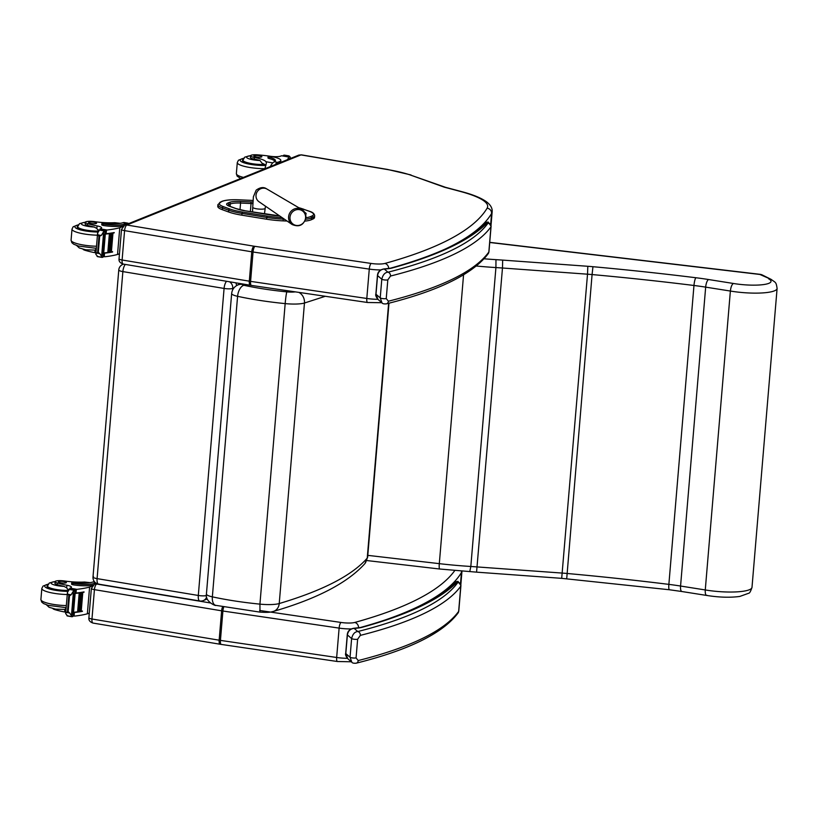 <?xml version="1.0" encoding="UTF-8"?>
<svg xmlns="http://www.w3.org/2000/svg" width="818" height="818" viewBox="0 0 818 818"><rect width="100%" height="100%" fill="white"/><g stroke="black" fill="none" stroke-linecap="round" stroke-linejoin="round"><path stroke-width="1.23" d="M364.91 563.602L367.231 558.132L388.632 303.294M365.493 562.876L367.66 557.027A45.338 9.335 -175.2 0 1 367.231 558.132C352.088 575.443 322.752 590.576 279.224 603.551A20.102 4.141 -175.2 0 1 259.93 604.134L260.001 611.895M295.247 291.862A10.102 2.086 -175.2 0 1 286.852 291.873A10 0.685 95.6 0 0 285.175 303.611L259.93 604.134C242.701 602.416 226.842 599.983 212.353 596.854L237.588 296.32A10 5.256 -77.7 0 1 243.907 285.298A3.292 0.675 -175.2 0 1 242.578 284.419A10 9.407 -120.9 0 0 236.627 285.594A10 9.407 -120.9 0 0 236.596 285.615A6.667 6.063 -112.8 0 0 235.748 282.813M93.497 576.526A6.667 1.37 4.8 0 0 92.996 576.997L92.996 576.997A6.667 1.37 4.8 0 0 97.086 578.623A6.667 2.393 99.5 0 0 98.538 584.124L98.538 584.124A6.667 2.393 99.5 0 0 99.09 584.052M125.369 264.439A6.667 2.393 99.5 0 0 122.874 271.596A6.667 1.37 -175.2 0 1 118.774 269.971L92.996 576.997A6.667 6.667 0 0 0 98.538 584.124L199.756 600.974A6.667 2.393 -80.5 0 1 198.304 595.463A6.667 1.37 4.8 0 0 206.412 595.596M232.639 289.94L232.762 288.396A6.667 1.37 -175.2 0 1 224.081 288.437A6.667 2.393 -80.5 0 1 226.586 281.29M123.549 264.132A6.667 6.063 -112.8 0 0 122.843 264.378L122.843 264.378A6.667 6.667 0 0 0 118.774 269.971M233.938 287.905L232.762 288.396A6.667 6.063 -112.8 0 0 229.5 281.77M199.756 600.974A6.667 6.667 0 0 0 203.426 600.545L203.426 600.545A6.667 6.063 -112.8 0 0 206.627 597.089M242.527 212.056L241.985 213.416L266.648 217.435L267.189 216.075L242.527 212.056A29.203 6.012 -175.2 0 1 229.797 208.989L223.529 206.698A22.536 4.642 -175.2 0 1 220.799 202.015L222.291 201.351A22.526 4.642 -175.2 0 1 239.142 199.848L249.613 200.287A29.192 6.012 -175.2 0 1 253.038 200.482L249.51 200.287M311.351 219.735L312.844 219.071L312.987 217.322L311.494 217.977L311.351 219.735A23.742 4.888 -175.2 0 1 304.909 221.105M239.142 199.848L239.091 199.817C231.034 199.5 225.247 200.032 221.709 201.422L217.915 204.592A23.732 4.888 4.8 0 0 222.465 207.946L228.733 210.226A30.399 6.268 4.8 0 0 241.985 213.416L241.842 215.175L266.504 219.193L267.2 216.075A29.192 6.012 -175.2 0 1 267.189 216.075A29.192 6.012 -175.2 0 0 282.128 217.639M287.077 221.044L283.12 220.87A30.399 6.258 -175.2 0 1 266.504 219.193M223.529 206.698A1.196 0.93 -70 0 0 222.465 207.946L222.322 209.694L228.59 211.974L228.733 210.226A1.196 0.93 -70 0 1 229.797 208.989M222.322 209.694A23.732 4.888 -175.2 0 1 217.772 206.351L217.915 204.592M298.764 207.7A29.192 6.012 -175.2 0 1 302.864 208.968L309.214 211.269A22.536 4.642 -175.2 0 1 311.975 215.972A1.196 1.094 66.2 0 1 312.987 217.322A23.732 4.888 4.8 0 0 314.664 215.727L314.521 217.476A23.732 4.888 -175.2 0 1 312.844 219.071M241.842 215.175A30.399 6.268 -175.2 0 1 228.59 211.974M301.044 154.909L387.037 169.479A61.708 12.71 -175.2 0 1 409.838 174.827L444.389 187.21A664.349 136.872 -175.2 0 1 461.597 191.79A81.698 16.83 -175.2 0 1 487.099 208.212A796.384 164.081 -175.2 0 1 384.869 263.457A11.728 2.413 -175.2 0 1 371.178 263.447L254.96 246.341A11.728 2.413 -175.2 0 1 254.061 246.208L126.831 225.011A4.928 4.468 -111.9 0 0 124.581 225.247L298.734 155.134L301.044 154.909A4.928 1.83 -80.4 0 1 301.464 154.858L298.826 155.093M444.389 187.21L445.544 187.342M409.838 174.827L445.442 187.302M305.584 217.711A8.098 7.689 -57.6 0 1 290.584 220.952A8.098 7.689 -57.6 0 1 296.525 209.715A8.098 7.689 -57.6 0 1 305.584 217.711M390.38 268.212L383.836 268.958A3.333 1.851 -93.3 0 0 383.765 268.969M390.513 268.171C437.988 255.001 469.757 239.746 485.841 222.424L488.172 222.015L485.861 222.394M386.352 303.867A3.333 2.791 -104.2 0 0 386.393 303.856L386.393 303.856A3.333 2.791 -104.2 0 0 388.397 301.218L386.239 298.58L387.814 279.899L390.513 276.044A711.363 146.555 4.8 0 0 490.943 226.862A13.323 2.751 4.8 0 0 491.076 226.535A13.323 2.751 4.8 0 0 491.076 226.484A3.333 3.262 180 0 0 488.029 222.966A10 2.055 -175.2 0 1 487.937 223.253A3.333 3.231 35.8 0 1 490.943 226.862L488.837 252.036A3.333 3.231 35.8 0 1 488.244 253.631C473.121 273.897 439.164 290.635 386.393 303.856C383.949 304.061 382.487 303.723 381.996 302.854L380.227 297.905A3.333 0.685 4.8 0 0 382.926 298.621A3.333 0.685 4.8 0 0 386.239 298.58M487.937 223.253A708.03 145.87 -175.2 0 1 387.967 272.2A3.333 2.791 75.8 0 1 390.513 276.044M375.881 294.061L377.446 275.38A3.333 0.685 -175.2 0 1 377.456 275.359A3.333 0.685 -175.2 0 0 377.558 275.574L381.791 279.224L380.227 297.905L375.994 294.255A3.333 0.685 -175.2 0 1 375.881 294.061C375.319 295.114 376.024 296.893 377.988 299.398L375.994 294.255L377.558 275.574C378.345 271.576 380.595 269.398 384.296 269.04L387.967 272.2C384.941 272.435 382.875 274.776 381.791 279.224A3.333 0.685 4.8 0 0 384.501 279.94A3.333 0.685 4.8 0 0 387.814 279.899M488.029 222.966A14.325 2.955 -175.2 0 0 487.712 222.322A802.979 165.441 4.8 0 1 391.495 268.192A28.241 5.818 4.8 0 1 384.296 269.04A3.333 1.851 -93.3 0 0 383.836 268.958C379.9 269.725 377.773 271.862 377.456 275.38M455.687 581.731L457.988 581.353L455.687 581.731C439.573 599.083 407.804 614.338 360.339 627.518L360.278 627.529M356.167 663.204A3.333 2.791 -104.2 0 0 356.208 663.193L356.208 663.193A3.333 2.791 -104.2 0 0 358.212 660.555L356.065 657.917L357.63 639.236L360.329 635.381A711.363 146.555 4.8 0 0 460.769 586.199A13.323 2.751 4.8 0 0 460.892 585.872A13.323 2.751 4.8 0 0 460.902 585.821A3.333 3.262 180 0 0 457.845 582.304A10 2.055 -175.2 0 1 457.753 582.59A3.333 3.231 35.8 0 1 460.769 586.199L458.653 611.383A3.333 3.231 35.8 0 1 458.07 612.968C442.937 633.234 408.99 649.973 356.208 663.193C353.765 663.398 352.302 663.061 351.812 662.191L350.043 657.243A3.333 0.685 4.8 0 0 352.752 657.958A3.333 0.685 4.8 0 0 356.065 657.917M457.753 582.59A708.03 145.87 -175.2 0 1 357.783 631.537A3.333 2.791 75.8 0 1 360.329 635.381M345.697 653.398L347.272 634.717A3.333 0.685 -175.2 0 1 347.272 634.696A3.333 0.685 -175.2 0 0 347.384 634.911L351.617 638.561L350.043 657.243L345.809 653.592A3.333 0.685 -175.2 0 1 345.697 653.398C345.145 654.451 345.84 656.23 347.803 658.735L345.809 653.592L347.384 634.911C348.161 630.913 350.411 628.735 354.112 628.377L357.783 631.537C354.756 631.772 352.701 634.114 351.617 638.561A3.333 0.685 4.8 0 0 354.317 639.277A3.333 0.685 4.8 0 0 357.63 639.236M457.845 582.304A14.325 2.955 -175.2 0 0 457.538 581.67A802.979 165.441 4.8 0 1 361.311 627.529A28.241 5.818 4.8 0 1 354.112 628.377A3.333 1.851 -93.3 0 0 353.652 628.296L353.652 628.296A3.333 1.851 -93.3 0 0 353.58 628.306M120.369 223.304L114.724 222.69A23.231 4.785 -175.2 0 1 94.827 221.668A7.342 1.513 -175.2 0 0 85.266 222.312A7.342 1.513 -175.2 0 0 87.516 223.621L87.373 225.308A7.342 1.513 -175.2 0 1 85.123 224.009L85.266 222.312A11.196 2.311 -175.2 0 0 82.291 224.766A11.196 2.311 -175.2 0 0 94.213 227.046A36.728 7.567 -175.2 0 1 87.373 225.308M127.659 223.12L124.295 222.547A15.113 5.603 99.6 0 0 123.457 222.578L122.976 222.711A18.886 3.896 4.8 0 1 104.193 223.324L101.882 223.559L103.15 224.071A16.35 3.364 4.8 0 0 124.551 224.02L126.371 223.283A15.113 5.603 -80.4 0 1 127.659 223.12A15.113 5.603 -80.4 0 1 128.692 223.59M119.428 254.153A16.35 3.364 -175.2 0 1 117.823 254.357M122.741 226.535L119.776 227.731A70.839 14.591 -175.2 0 1 107.086 230.011L104.684 231.627M105.001 233.703L106.187 233.713A70.839 14.591 4.8 0 0 114.213 232.557L113.313 232.721M101.289 235.472L97.894 234.899L98.978 236.361L101.289 235.472L104.592 230.073A5.614 1.155 4.8 0 1 105.195 229.95L104.837 234.173A5.614 1.155 4.8 0 1 105.307 234.112A70.839 14.591 4.8 0 0 114.193 232.864M105.307 234.112L103.722 252.956A70.839 14.591 4.8 0 0 108.027 252.445M108.62 252.363A70.839 14.591 4.8 0 0 109.469 252.241M110.031 252.148A70.839 14.591 4.8 0 0 110.849 252.016M112.199 233.273L112.853 233.171A70.839 14.591 4.8 0 1 112.199 233.273L110.635 251.995L111.391 251.954A70.839 14.591 4.8 0 0 112.608 251.709L111.708 251.872M103.365 253.171L104.551 253.181A70.839 14.591 4.8 0 0 112.577 252.026M104.551 253.181L104.264 256.647L104.837 256.75A70.839 14.591 4.8 0 0 117.526 254.48L119.469 253.703M102.71 255.124L104.837 256.75M119.776 227.731L117.526 254.48M109.377 233.692L110.082 233.6A70.839 14.591 4.8 0 1 109.377 233.692L107.812 252.414L108.62 252.394L110.072 233.733M110.819 233.488L111.493 233.386A70.839 14.591 4.8 0 1 110.819 233.488L109.254 252.21L110.031 252.179L111.483 233.519M112.843 233.304L111.391 251.954L112.956 233.242M87.516 223.621A36.728 7.567 -175.2 0 0 97.086 225.911A8.569 1.769 -175.2 0 1 101.616 227.864A8.569 1.769 -175.2 0 1 101.105 228.396A47.219 9.724 -175.2 0 1 100.144 228.835A1.667 0.603 101.7 0 0 100.103 228.846L99.98 229.337M99.653 236.474L98.313 252.333L99.765 253.641L96.371 253.069L95.839 254.286L97.741 256.586M103.722 252.956A5.614 1.155 4.8 0 0 103.252 253.018L102.904 257.241A5.614 1.155 4.8 0 0 102.301 257.363L99.765 253.641M97.894 234.899L97.618 233.028L100.031 229.296A5.614 1.155 4.8 0 0 100.205 229.101L105.195 229.95M96.371 253.069L98.313 252.333M123.947 225.553A16.35 3.364 -175.2 0 1 103.027 225.431L101.769 224.93L101.882 223.559M99.203 230.144A8.569 1.769 4.8 0 0 97.639 229.725L96.872 228.457L94.213 227.046M102.301 257.363L97.056 256.371M103.191 235.042A2.628 0.542 4.8 0 0 103.416 234.858A5.614 1.155 4.8 0 0 103.416 234.858L101.841 253.57M83.047 249.234A7.342 1.513 4.8 0 0 85.276 250.359A36.728 7.567 4.8 0 0 94.837 252.66A8.569 1.769 4.8 0 1 95.951 252.895M85.328 249.715L85.276 250.359M96.258 249.255A8.569 1.769 4.8 0 0 96.003 249.193L95.052 250.114L94.837 252.66M120.686 239.214A13.712 5.082 99.6 0 0 120.491 241.443M77.761 226.177A14.99 3.088 4.8 0 0 77.199 226.923A14.99 3.088 4.8 0 0 98.078 231.504M95.052 250.114L85.788 249.797L79.274 247.946L76.636 245.492M91.013 223.498A3.998 0.828 4.8 0 0 96.575 223.202A3.998 0.828 4.8 0 0 92.659 222.046A3.998 0.828 4.8 0 0 88.6 222.527A3.998 0.828 4.8 0 0 91.013 223.498M265.87 165.573L265.758 165.4A23.231 4.785 -175.2 0 0 261.954 163.181L260.022 160.522A23.231 4.785 -175.2 0 0 254.214 159.121L254.357 157.434A23.231 4.785 -175.2 0 1 266.065 161.759L266.361 163.263L264.909 168.743M275.185 164.612A15.113 5.603 -80.4 0 1 277.721 162.353L279.531 161.616A16.35 3.364 4.8 0 0 280.85 160.451A16.35 3.364 4.8 0 0 270.993 156.494L268.079 156.647L268.815 157.046A18.886 3.896 4.8 0 1 275.421 160.614A18.886 3.896 4.8 0 1 274.316 161.78L277.721 162.353M270.339 166.565A15.113 5.603 99.6 0 1 273.887 162.005L274.316 161.78M254.357 157.434A7.342 1.513 -175.2 0 1 250.553 155.768A7.342 1.513 -175.2 0 1 258.212 154.899A36.728 7.567 -175.2 0 1 270.124 156.248A8.569 1.769 -175.2 0 0 280.462 156.187A47.219 9.724 -175.2 0 0 281.576 155.778A1.667 0.613 101.8 0 0 281.576 155.778L288.529 156.964A70.839 14.591 -175.2 0 1 288.519 157.322A70.839 14.591 -175.2 0 1 287.22 159.766M288.457 156.903L288.519 156.146A5.614 1.155 -175.2 0 1 288.693 155.952L290.001 156.77L290.594 158.406M268.079 156.647L267.967 158.017L268.703 158.406A18.886 3.896 -175.2 0 1 275.073 161.269M280.85 160.451L280.738 161.811A16.35 3.364 -175.2 0 1 280.145 162.618M288.519 156.146L283.539 155.297A5.614 1.155 -175.2 0 0 284.143 155.175L289.378 156.177M265.267 164.909A14.99 3.088 -175.2 0 1 251.535 164.009A14.99 3.088 -175.2 0 1 242.486 160.379A14.99 3.088 -175.2 0 1 243.048 159.633M254.214 159.121A7.342 1.513 -175.2 0 1 250.41 157.455L250.553 155.768M259.449 155.686A3.998 0.828 4.8 0 0 253.887 155.982A3.998 0.828 4.8 0 0 257.803 157.138A3.998 0.828 4.8 0 0 261.862 156.657A3.998 0.828 4.8 0 0 259.449 155.686M90.195 582.641L84.551 582.027A23.231 4.785 -175.2 0 1 64.653 580.995A7.342 1.513 -175.2 0 0 55.092 581.649A7.342 1.513 -175.2 0 0 57.342 582.958L57.199 584.645A7.342 1.513 -175.2 0 1 54.949 583.336L55.092 581.649M94.653 581.976L94.121 581.884A15.113 5.603 99.6 0 0 93.283 581.905L95.103 582.436M89.254 613.49A16.35 3.364 -175.2 0 1 87.649 613.694M92.23 586.005L89.602 587.068A70.839 14.591 -175.2 0 1 76.912 589.338L74.51 590.954M74.827 593.04L76.013 593.05A70.839 14.591 4.8 0 0 84.039 591.895L83.139 592.058M71.115 594.809L67.72 594.236L69.469 595.801L71.115 594.809L74.418 589.41A5.614 1.155 4.8 0 1 75.021 589.287L74.663 593.51A5.614 1.155 4.8 0 1 75.133 593.449A70.839 14.591 4.8 0 0 84.019 592.201M75.133 593.449L73.548 612.293A70.839 14.591 4.8 0 0 77.853 611.782M79.203 593.03L79.908 592.938A70.839 14.591 4.8 0 1 79.203 593.03L77.638 611.741L78.446 611.721A70.839 14.591 4.8 0 0 79.295 611.578M80.645 592.825L81.319 592.723A70.839 14.591 4.8 0 1 80.645 592.825L79.08 611.537L79.857 611.516A70.839 14.591 4.8 0 0 80.675 611.353M81.217 611.261A70.839 14.591 4.8 0 0 82.434 611.046L81.534 611.21M73.191 612.508L74.377 612.518A70.839 14.591 4.8 0 0 82.403 611.363M74.377 612.518L74.09 615.985L74.663 616.087A70.839 14.591 4.8 0 0 87.352 613.817L89.295 613.03M72.536 614.451L74.663 616.087M89.602 587.068L87.352 613.817M79.898 593.07L78.446 611.721L80.021 593.009M81.309 592.856L79.857 611.516L81.432 592.794M82.025 592.61L82.679 592.508A70.839 14.591 4.8 0 1 82.025 592.61L80.461 611.322L81.217 611.291L82.669 592.631M57.342 582.958A36.728 7.567 -175.2 0 0 66.912 585.248A8.569 1.769 -175.2 0 1 71.442 587.201A8.569 1.769 -175.2 0 1 70.931 587.733A47.219 9.724 -175.2 0 1 69.97 588.162A1.667 0.603 101.7 0 0 69.929 588.183L69.806 588.674M69.469 595.801L68.139 611.67L69.591 612.979L66.197 612.406L65.655 613.612L67.567 615.923M73.548 612.293A5.614 1.155 4.8 0 0 73.078 612.355L72.73 616.578A5.614 1.155 4.8 0 0 72.127 616.7L69.591 612.979M67.72 594.236L67.444 592.355L69.857 588.633A5.614 1.155 4.8 0 0 70.031 588.439L75.021 589.287M66.197 612.406L68.139 611.67M92.792 582.038A18.886 3.896 4.8 0 1 74.019 582.661L71.708 582.897L72.976 583.398A16.35 3.364 4.8 0 0 94.377 583.346L95.604 582.856M93.058 585.095A16.35 3.364 -175.2 0 1 72.853 584.768L71.595 584.256L71.708 582.897M69.029 589.481A8.569 1.769 4.8 0 0 67.465 589.062L66.698 587.794L64.039 586.383A36.728 7.567 -175.2 0 1 57.199 584.645M72.127 616.7L66.882 615.698M73.007 594.379A2.628 0.542 4.8 0 0 73.242 594.195A5.614 1.155 4.8 0 0 73.242 594.195L71.667 612.897M52.873 608.572A7.342 1.513 4.8 0 0 55.103 609.696A36.728 7.567 4.8 0 0 64.663 611.987A8.569 1.769 4.8 0 1 65.777 612.222M55.154 609.052L55.103 609.696M66.084 608.592A8.569 1.769 4.8 0 0 65.829 608.531L64.878 609.441L64.663 611.987M90.512 598.541A13.712 5.082 99.6 0 0 90.317 600.78M47.587 585.514A14.99 3.088 4.8 0 0 47.025 586.261A14.99 3.088 4.8 0 0 67.904 590.831M64.878 609.441L55.614 609.124L49.1 607.283L46.462 604.829M60.839 582.835A3.998 0.828 4.8 0 0 66.401 582.539A3.998 0.828 4.8 0 0 62.485 581.383A3.998 0.828 4.8 0 0 58.426 581.864A3.998 0.828 4.8 0 0 60.839 582.835M760.126 274.337A6.667 1.063 96.7 0 0 759.891 274.459A6.667 5.787 -63.5 0 1 762.315 274.991A6.667 6.667 0 0 0 760.126 274.337L489.747 242.343M489.737 242.486L759.891 274.459L771.21 279.429C775.658 282.824 776.108 281.648 777.1 288.457L751.998 587.365A33.886 6.984 -175.2 0 1 705.269 589.952L680.566 586.036A79.97 16.472 4.8 0 0 668.868 584.379A648.285 133.569 4.8 0 0 566.986 573.469A53.313 10.982 4.8 0 0 562.426 573.091L470.82 566.475A124.837 25.716 -175.2 0 1 439.307 563.653L367.466 555.32M366.709 560.534L439.665 569.011L476.567 572.15L502.477 268.007L587.518 274.194L561.69 578.346L476.567 572.15M469.777 571.557L470.82 566.475L495.923 267.568L502.477 268.007L502.681 260.104L495.964 259.654L495.923 267.568A124.837 25.716 4.8 0 1 476.27 266.014M751.998 587.365C750.699 591.322 749.585 593.285 748.644 593.265L739.779 596.445C730.147 597.733 719.104 597.406 706.65 595.443L681.864 591.516A6.667 2.198 -81 0 1 680.566 586.036L705.668 287.128L730.372 291.044L705.269 589.952C705.085 593.837 705.719 595.637 707.181 595.371M768.623 278.805A27.219 5.603 -175.2 0 1 763.306 284.613A27.219 5.603 -175.2 0 1 733.368 283.468C731.844 284.511 730.842 287.036 730.372 291.044A33.886 6.984 4.8 0 0 777.1 288.457M206.422 594.042C204.735 601.751 216.484 606.424 215.727 605.34L215.727 605.34A10 5.256 102.3 0 1 212.353 596.854A13.282 2.74 -175.2 0 1 206.422 594.042L231.658 293.509A13.282 2.74 4.8 0 0 237.588 296.32C252.077 299.46 267.936 301.883 285.175 303.611A20.102 4.141 4.8 0 0 304.46 303.028L279.224 603.551A10 8.65 73.5 0 1 273.335 611.445L273.335 611.445C317.22 598.694 347.762 582.733 364.961 563.541M298.856 292.384A10 8.65 -106.5 0 1 304.46 303.028L325.319 296.28M286.852 291.873C271.3 290.318 256.985 288.12 243.907 285.298M242.578 284.419L243.191 284.05M97.086 578.623L122.874 271.596L224.081 288.437L198.304 595.463L97.086 578.623M236.463 208.794A1.329 1.033 109.9 0 0 235.84 208.57A21.738 4.479 4.8 0 0 245.288 210.85L245.492 210.88M230.175 206.514A1.329 1.033 109.9 0 0 229.531 206.289L235.84 208.57M245.288 210.85L270.155 214.899M227.895 205.349A13.732 2.832 -175.2 0 1 228.805 204.643A1.329 1.217 -113.8 0 0 227.68 203.14A15.072 3.108 4.8 0 0 229.531 206.289M269.95 214.858A21.728 4.479 4.8 0 0 279.664 215.952M228.703 205.839L228.805 204.643L230.298 203.979A1.329 1.217 -113.8 0 0 229.173 202.475L227.68 203.14M230.093 206.412L230.298 203.979A13.732 2.832 -175.2 0 1 240.564 203.058L240.441 201.473A15.072 3.108 4.8 0 0 229.173 202.475M240.011 209.745L240.564 203.058L251.044 203.508L250.911 201.923L240.441 201.473M250.359 211.637L251.044 203.508A20.399 4.202 -175.2 0 1 252.885 203.6M252.956 202.026A21.738 4.479 4.8 0 0 250.911 201.923M305.625 214.541A15.072 3.108 4.8 0 0 304.654 212.312M311.975 215.972L310.482 216.627A22.536 4.642 -175.2 0 1 305.901 217.741M266.658 217.435A30.399 6.258 4.8 0 0 283.263 219.122L283.284 218.437M283.12 220.87L283.263 219.122L284.347 219.163M221.709 201.422A1.196 1.094 66.2 0 1 222.291 201.351M220.216 202.087A1.196 1.094 66.2 0 1 220.799 202.015M249.613 200.287L239.091 199.817M302.864 208.968A1.196 0.93 -70.1 0 1 303.447 209.173M309.214 211.269A1.196 0.93 -70.1 0 1 309.797 211.484M310.482 216.627A1.196 1.094 66.2 0 1 311.494 217.977A23.742 4.888 4.8 0 1 305.615 219.285M377.865 299.296A16.657 3.436 -175.2 0 1 366.801 298.468A4.928 1.401 98.4 0 0 367.589 302.507L381.832 302.711M371.178 263.447A4.928 1.401 98.4 0 0 369.276 269.102L366.801 298.468L250.584 281.372A4.928 1.401 98.4 0 0 251.371 285.4L367.589 302.507M254.96 246.341A4.928 1.401 98.4 0 0 253.048 252.005L250.584 281.372A16.657 3.436 -175.2 0 1 249.306 281.177A4.928 1.769 99.5 0 0 250.38 285.247L251.371 285.4M254.061 246.208A4.928 1.769 99.5 0 0 251.77 251.801L249.306 281.177L122.107 260.001A4.928 1.769 99.5 0 0 123.181 264.071L250.38 285.247M126.862 225.032A4.928 1.769 99.5 0 0 124.581 230.635L122.107 260.001A5 1.033 -175.2 0 1 119.039 258.785C118.671 261.208 120.052 262.977 123.181 264.071M119.039 258.785L121.504 229.408A5 1.033 4.8 0 0 124.581 230.635L251.77 251.801A16.657 3.436 4.8 0 0 253.048 252.005L369.276 269.102A16.657 3.436 4.8 0 0 380.82 269.92M444.747 249.286A801.313 165.093 4.8 0 0 491.577 213.529L490.667 224.418M487.099 208.212A4.928 4.806 30.9 0 1 491.577 213.529A86.626 17.853 4.8 0 0 492.16 211.78C492.497 208.201 490.544 204.817 486.301 201.647C481.117 197.976 473.172 194.715 462.487 191.841L445.329 187.271M461.597 191.79A4.928 3.221 -74.7 0 1 462.487 191.841M384.869 263.457A4.928 4.213 74.6 0 1 388.724 268.488M126.831 225.011L300.952 154.909M387.037 169.479A4.928 1.83 -80.4 0 1 387.456 169.428L411.004 174.96M347.353 658.306A16.657 3.436 -175.2 0 1 336.658 657.478A4.928 1.401 98.4 0 0 337.445 661.517L351.341 661.782M221.218 644.41L220.226 644.257A4.928 1.769 99.5 0 1 219.152 640.187A16.657 3.436 -175.2 0 0 220.431 640.382L222.905 611.015L339.122 628.112L336.658 657.478L220.431 640.382A4.928 1.401 98.4 0 0 221.218 644.41L337.445 661.517M210.349 602.958L96.718 584.042A4.928 1.769 -80.5 0 0 94.428 589.645L91.964 619.011A5 1.033 -175.2 0 1 88.896 617.794L91.36 588.418A5 1.033 4.8 0 0 94.428 589.645L221.627 610.811L219.152 640.187L91.964 619.011A4.928 1.769 99.5 0 0 93.037 623.081L220.226 644.257M222.649 606.762A4.928 1.769 -80.5 0 0 221.627 610.811A16.657 3.436 4.8 0 0 222.905 611.015A4.928 1.401 -81.6 0 1 223.764 606.976M358.581 627.825A4.928 4.213 -105.4 0 0 354.715 622.467A11.728 2.413 -175.2 0 1 341.034 622.457A4.928 1.401 -81.6 0 0 339.122 628.112A16.657 3.436 4.8 0 0 351.249 628.93M460.483 583.766L461.434 572.539A86.626 17.853 4.8 0 0 461.966 571.158L460.841 584.819M380.421 621.557A801.313 165.093 4.8 0 0 461.434 572.539A4.928 4.806 -149.1 0 0 461.332 571.107M96.493 583.428L94.438 584.256A4.928 4.468 68.1 0 1 96.677 584.021L97.27 583.786M341.034 622.457L259.623 610.473M454.767 570.555A796.384 164.081 -175.2 0 1 354.715 622.467M292.149 224.531C299.286 227.465 303.877 225.124 305.922 217.506C306.044 214.009 304.654 211.32 301.74 209.449A8.937 8.487 122.4 0 0 290.032 212.588A8.937 8.487 122.4 0 0 292.149 224.531L259.03 201.76A7.495 7.117 -57.6 0 1 266.903 189.019A7.495 7.117 -57.6 0 1 267.067 189.111L266.576 188.835C263.693 186.821 260.226 187.261 256.167 190.144L253.396 196.76L252.731 207.281A6.247 1.288 -175.2 0 0 260.594 209.173A6.247 1.288 -175.2 0 0 265.185 208.324A6.247 1.288 -175.2 0 1 265.185 208.324L265.461 206.187M491.066 226.586L488.959 251.668A13.323 2.751 -175.2 0 1 488.959 251.709A13.323 2.751 -175.2 0 1 488.837 252.036A711.363 146.555 -175.2 0 1 388.397 301.218M460.892 585.923L458.786 611.005A13.323 2.751 -175.2 0 1 458.786 611.056A13.323 2.751 -175.2 0 1 458.653 611.383A711.363 146.555 -175.2 0 1 358.212 660.555M122.976 222.711L126.371 223.283M106.483 230.247L106.187 233.713M107.086 230.011L100.144 228.835M98.978 236.361L97.649 252.22M124.551 224.02L124.448 225.308M103.15 224.071L103.027 225.431M101.831 253.774L101.585 256.647M103.671 231.791L103.416 234.858M104.592 230.073L100.031 229.296M103.876 230.86L99.264 230.073M97.086 225.911L96.872 228.457M104.275 256.658L103.088 256.453M119.234 223.457L114.724 222.69M78.262 224.93A17.321 3.569 4.8 0 0 78.242 229.183A17.321 3.569 4.8 0 0 97.843 232.015M78.375 224.766L73.18 226.76L72.004 229.101A19.99 4.121 4.8 0 0 97.434 235.195M72.004 229.101L71.074 240.155A19.99 4.121 4.8 0 0 96.514 246.238M98.375 231.085A14.53 2.996 -175.2 0 1 77.69 226.647L79.499 223.662L85.328 222.148M268.703 158.406L268.815 157.046M279.429 162.905L279.531 161.616M289.838 158.712L290.001 156.77M287.752 156.79L287.803 156.177M283.672 156.095L283.723 155.481M283.468 156.064L283.529 155.44M272.772 162.894L266.065 161.759M265.789 165.441A17.321 3.569 -175.2 0 1 250.615 164.377A17.321 3.569 -175.2 0 1 243.549 158.385M243.416 177.404A19.99 4.121 -175.2 0 1 236.361 173.61L237.128 176.115L240.696 178.498M264.94 168.661A19.99 4.121 -175.2 0 1 249.347 167.404A19.99 4.121 -175.2 0 1 237.292 162.557L238.467 160.216L243.662 158.222M260.022 160.522A11.196 2.311 -175.2 0 1 247.69 158.283A11.196 2.311 -175.2 0 1 250.553 155.727M264.715 164.5A14.53 2.996 -175.2 0 1 250.114 163.324A14.53 2.996 -175.2 0 1 242.977 160.103L242.885 161.177M76.299 589.573L76.013 593.05M76.912 589.338L69.97 588.162M68.804 595.688L67.475 611.557M94.377 583.346L94.295 584.318M72.976 583.398L72.853 584.768M71.657 613.111L71.411 615.974M73.497 591.117L73.242 594.195M74.418 589.41L69.857 588.633M73.702 590.187L69.09 589.41M66.912 585.248L66.698 587.794M74.101 615.995L72.914 615.79M89.06 582.794L84.551 582.027M48.088 584.267A17.321 3.569 4.8 0 0 48.057 588.52A17.321 3.569 4.8 0 0 67.659 591.353M48.201 584.103L43.006 586.097L41.83 588.439A19.99 4.121 4.8 0 0 67.26 594.533M41.83 588.439L40.9 599.492A19.99 4.121 4.8 0 0 66.34 605.576M64.039 586.383A11.196 2.311 -175.2 0 1 52.117 584.103A11.196 2.311 -175.2 0 1 55.103 581.608M68.201 590.412A14.53 2.996 -175.2 0 1 47.516 585.985L49.315 582.999L55.154 581.486M495.964 259.654A118.17 24.346 -175.2 0 1 484.031 258.785M733.368 283.468L708.562 279.531A86.626 17.853 4.8 0 0 695.883 277.742A654.952 134.939 4.8 0 0 592.948 266.709A59.97 12.352 4.8 0 0 587.825 266.29L502.681 260.104M439.665 569.011A6.667 0.992 -83.4 0 1 439.307 563.653L463.561 274.817M566.71 578.755L592.079 274.562A648.285 133.569 -175.2 0 1 693.971 285.482L668.868 584.379A6.667 1.237 -82.9 0 0 669.421 589.758L561.69 578.346M587.825 266.29L587.518 274.194A53.313 10.982 -175.2 0 1 592.079 274.562L592.948 266.709M695.883 277.742A6.667 1.237 -82.9 0 0 693.971 285.482A79.97 16.472 -175.2 0 1 705.668 287.128A6.667 2.198 -81 0 1 708.562 279.531M215.727 605.34L259.838 612.099C269.654 612.723 270.727 612.028 273.335 611.445M231.658 293.509C232.046 290.063 233.703 287.425 236.627 285.594M240.052 283.529L236.596 285.615M367.66 557.027L388.979 303.202M207.23 598.95L203.426 600.545M122.843 264.378L123.457 264.122M279.623 215.911L245.39 210.829L236.177 208.621L227.833 205.563M298.621 207.619L309.521 211.31C312.629 212.179 314.347 213.651 314.664 215.727M491.015 225.451L492.16 211.78M121.504 229.408L124.581 225.247M301.464 154.858L387.456 169.428M88.896 617.794C88.518 620.218 89.908 621.987 93.037 623.081M91.36 588.418L94.438 584.256M267.067 189.111L301.74 209.449M264.47 213.938L265.185 208.324M252.537 211.995L252.731 207.281M488.172 222.015L491.086 226.218L488.959 251.709L488.244 253.631M377.988 299.398L381.945 302.813M457.988 581.353L460.912 585.555L458.786 611.056L458.07 612.968M360.196 627.549L353.652 628.296C349.715 629.062 347.589 631.199 347.272 634.717M347.803 658.735L351.771 662.151M95.839 254.286L97.618 233.028M102.618 253.304L104.193 234.592M102.26 253.703L103.825 234.991M110.031 252.179L111.606 233.467M108.62 252.394L110.195 233.672M104.97 234.112L105.328 229.889M103.027 257.179L103.385 252.997M97.506 256.637L101.964 257.394M103.088 256.494L104.551 256.75M71.074 240.155L71.841 242.66L73.681 244.204L78.283 246.003L96.33 248.324M77.598 227.731L77.69 226.647M288.519 157.322L288.345 159.316M284.47 155.144L288.928 155.901M281.74 155.768L288.519 156.913M283.406 155.359L283.345 156.044M236.361 173.61L237.292 162.557M250.615 155.604L244.786 157.117L242.977 160.103M65.655 613.612L67.444 592.355M72.444 612.641L74.019 593.929M72.086 613.04L73.651 594.328M81.217 611.291L82.782 592.58M74.796 593.449L75.154 589.226M72.853 616.516L73.211 612.334M67.332 615.964L71.79 616.721M72.914 615.831L74.377 616.077M40.9 599.492L41.667 601.997L43.507 603.541L48.109 605.34L66.156 607.662M47.424 587.058L47.516 585.985M762.315 274.991L771.067 279.347M681.864 591.516L669.421 589.758"/></g></svg>
